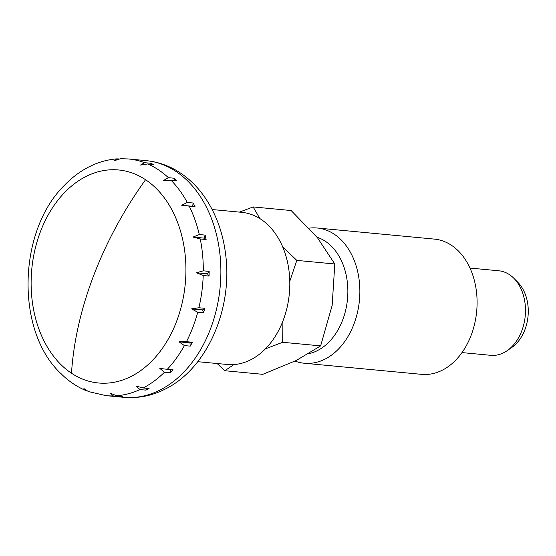 <?xml version="1.0" encoding="UTF-8"?>
<svg xmlns="http://www.w3.org/2000/svg" width="556" height="556" viewBox="0 0 556 556"><rect width="100%" height="100%" fill="white"/><g stroke="black" fill="none" stroke-linecap="round" stroke-linejoin="round"><path stroke-width="0.83" d="M145.554 179.727A106.981 77.089 -84.6 0 0 86.646 176.162A106.981 77.089 -84.6 0 0 31.553 271.821A106.981 77.089 -84.6 0 0 71.488 373.229A106.981 77.089 -84.6 0 0 130.396 376.801A106.981 77.089 -84.6 0 0 182.771 239.97A106.981 77.089 -84.6 0 0 145.554 179.727A279.863 181.047 123.6 0 0 93.846 275.088A279.863 181.047 123.6 0 0 71.488 373.229M212.17 209.536L241.721 212.329A76.415 55.065 95.4 0 1 287.556 262.335A76.415 55.065 95.4 0 1 227.321 364.486L197.762 361.692M205.657 237.301A118.873 85.652 95.4 0 1 206.123 239.518L200.257 238.962L193.029 237.071L199.298 234.549L205.157 235.105A118.873 85.652 95.4 0 1 205.657 237.301M203.294 270.828L209.16 271.384A118.873 85.652 95.4 0 1 209.063 276.082L203.204 275.526L196.428 272.774L203.294 270.828A118.873 85.652 95.4 0 0 200.257 238.962M198.881 307.746L204.74 308.302A118.873 85.652 95.4 0 1 203.6 312.82L197.734 312.263L191.584 308.872L198.881 307.746A118.873 85.652 95.4 0 0 203.204 275.526M186.475 341.683L192.334 342.239A118.873 85.652 95.4 0 1 190.256 346.138L184.397 345.582L178.969 341.836L186.475 341.683A118.873 85.652 95.4 0 0 197.734 312.263M167.293 369.323L173.159 369.879A118.873 85.652 95.4 0 1 170.351 372.77L164.486 372.214L159.815 368.433L167.293 369.323A118.873 85.652 95.4 0 0 184.397 345.582M143.226 387.956L149.084 388.505A118.873 85.652 95.4 0 1 145.818 390.117L139.959 389.561L135.998 386.066L143.226 387.956A118.873 85.652 95.4 0 0 164.486 372.214M116.614 395.754L122.48 396.31A118.873 85.652 95.4 0 1 119.074 396.47L113.209 395.914L109.845 393.002L116.614 395.754A118.873 85.652 95.4 0 0 139.959 389.561M189.193 206.151L181.708 205.261L187.268 202.447L193.134 203.003A118.873 85.652 95.4 0 1 195.059 206.707L189.193 206.151A118.873 85.652 95.4 0 1 199.298 234.549M171.088 180.304L163.589 180.457L168.392 177.677L174.25 178.233A118.873 85.652 95.4 0 1 176.954 180.86L171.088 180.304A118.873 85.652 95.4 0 1 187.268 202.447M147.722 163.957L140.432 165.083L144.511 162.665L150.377 163.221A118.873 85.652 95.4 0 1 153.581 164.513L147.722 163.957A118.873 85.652 95.4 0 1 168.392 177.677M144.511 162.665A118.873 85.652 95.4 0 0 128.499 158.967L120.638 158.682L114.508 160.649L117.003 158.856L118.734 158.94M117.003 158.856C108.114 159.537 99.489 161.852 91.121 165.806L89.572 166.689M469.987 268.061L498.774 270.786A42.458 30.594 95.4 0 1 514.015 278.438A42.458 30.594 95.4 0 1 524.232 298.565A42.458 30.594 95.4 0 1 507.176 350.662A42.458 30.594 95.4 0 1 490.767 355.319L461.987 352.587M514.015 278.438L517.949 282.448A38.211 27.529 95.4 0 1 527.151 300.567A38.211 27.529 95.4 0 1 511.798 347.451L507.176 350.662M196.428 272.774L207.409 273.816L209.16 271.384M209.063 276.082L207.409 273.816M88.897 166.897C80.238 171.338 72.266 177.288 64.983 184.745L64.579 185.176M61.264 373.834L62.265 374.904C69.215 381.527 76.881 386.656 85.256 390.291L83.921 388.568L88.383 391.549L106.085 395.657L123.675 397.318A118.873 85.652 95.4 0 0 159.183 390.444A118.873 85.652 95.4 0 0 217.375 238.413A118.873 85.652 95.4 0 0 146.082 160.628C159.933 162.032 172.61 167.022 184.112 175.585C191.876 181.409 198.68 188.505 204.532 196.866C216.041 213.594 223.109 233.054 225.736 255.246C232.637 309.49 206.888 369.316 164.208 389.589C151.197 395.976 137.679 398.548 123.675 397.318M86.548 390.625L85.256 390.291M203.6 312.82L202.565 309.914L204.74 308.302M191.584 308.872L202.565 309.914M178.969 341.836L189.944 342.878L192.334 342.239M190.256 346.138L189.944 342.878M170.351 372.77L170.768 369.65M145.818 390.117L146.527 388.269M119.074 396.47L119.401 396.018M150.739 164.242L150.377 163.221M174.48 180.63L174.25 178.233M181.708 205.261L192.689 206.304L193.134 203.003M195.059 206.707L192.689 206.304M206.123 239.518L204.003 238.114L205.157 235.105M193.029 237.071L204.003 238.114M309.08 228.155A67.929 48.942 95.4 0 1 317.122 228.002L434.354 239.101A67.929 48.942 95.4 0 1 475.095 283.546A67.929 48.942 95.4 0 1 421.545 374.348L304.32 363.249A67.929 48.942 95.4 0 1 295.027 361.087M317.122 228.002A67.929 48.942 95.4 0 1 357.862 272.447A67.929 48.942 95.4 0 1 304.32 363.249M317.066 237.259A59.436 42.826 95.4 0 1 346.11 274.789A59.436 42.826 95.4 0 1 308.858 353.665M259.874 218.591L253.133 206.936L291.129 210.529L317.413 237.683L334.802 263.989L296.807 260.396L282.615 246.718M289.787 281.287L296.807 260.396M253.133 206.936L239.414 212.114M334.802 263.989L332.168 305.362L320.638 345.888L282.65 342.287L282.941 320.972M265.386 348.89L282.65 342.287M320.638 345.888L296.167 360.524L262.8 374.327L224.805 370.727L233.951 364.562M217.118 363.52L224.805 370.727M113.209 395.914A118.873 85.652 95.4 0 1 106.085 395.657M64.545 185.197C17.771 230.872 15.325 331.119 60.924 373.604M128.499 158.967L146.082 160.628"/></g></svg>
